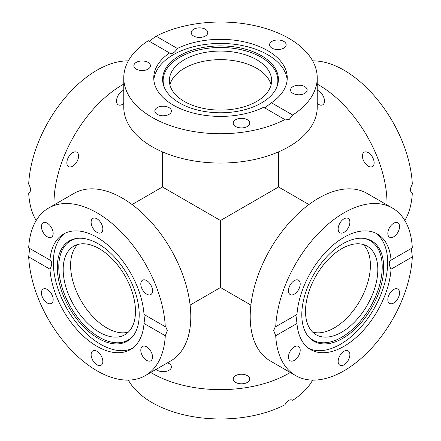 <?xml version="1.0" encoding="UTF-8"?>
<svg xmlns="http://www.w3.org/2000/svg" width="441" height="441" viewBox="0 0 441 441"><rect width="100%" height="100%" fill="white"/><g stroke="black" fill="none" stroke-linecap="round" stroke-linejoin="round"><path stroke-width="0.66" d="M278.541 151.891L278.541 186.99L220.5 220.5L220.5 287.521L250.896 305.067M220.5 220.5L162.459 186.99L132.068 204.536M317.233 84.099A96.733 55.853 60 0 1 318.606 84.876A96.733 55.853 60 0 1 386.994 204.927M404.805 220.5A96.733 55.853 -120 0 0 412.307 193.13C409.871 191.697 409.871 188.687 412.307 184.101A96.733 55.853 -120 0 0 344.013 70.207A96.733 55.853 -120 0 0 312.652 60.891M368.285 166.191A8.291 4.785 -120 0 0 372.43 166.599A8.291 4.785 -120 0 0 373.698 159.956A8.291 4.785 -120 0 0 368.285 152.652A8.291 4.785 -120 0 0 364.139 152.239A8.291 4.785 -120 0 0 362.866 158.881A8.291 4.785 -120 0 0 368.285 166.191M317.233 103.415A8.291 4.785 -120 0 0 318.606 104.396A8.291 4.785 -120 0 0 322.751 104.804A8.291 4.785 -120 0 0 324.025 98.161A8.291 4.785 -120 0 0 318.606 90.852A8.291 4.785 -120 0 0 317.233 90.251M411.376 192.596L411.806 192.921M54.006 204.927A96.733 55.853 -60 0 1 122.394 84.876A96.733 55.853 -60 0 1 123.767 84.099M128.348 60.891A96.733 55.853 120 0 0 96.987 70.207A96.733 55.853 120 0 0 28.693 184.101C31.129 188.676 31.129 191.686 28.693 193.13A96.733 55.853 120 0 0 36.195 220.5M29.194 192.921L29.624 192.596M123.767 90.251A8.291 4.785 120 0 0 122.394 90.852A8.291 4.785 120 0 0 116.975 98.161A8.291 4.785 120 0 0 118.249 104.804A8.291 4.785 120 0 0 122.394 104.396A8.291 4.785 120 0 0 123.767 103.415M72.715 166.191A8.291 4.785 120 0 0 78.134 158.881A8.291 4.785 120 0 0 76.861 152.239A8.291 4.785 120 0 0 72.715 152.652A8.291 4.785 120 0 0 67.302 159.956A8.291 4.785 120 0 0 68.57 166.599A8.291 4.785 120 0 0 72.715 166.191M123.767 77.875L123.767 107.213A96.733 55.847 0 0 0 152.095 146.704A96.733 55.847 0 0 0 257.516 158.81A96.733 55.847 0 0 0 317.233 107.213L317.233 77.875A96.733 55.847 180 0 1 292.697 115.046L289.246 119.412L285.36 119.919L284.88 119.561A96.733 55.847 180 0 1 152.095 117.367A96.733 55.847 180 0 1 123.767 77.875A96.733 55.847 180 0 1 148.303 40.704L169.553 52.975A66.745 38.538 0 0 0 153.755 77.875A66.745 38.538 0 0 0 173.302 105.123A66.745 38.538 0 0 0 263.624 107.29L284.88 119.561M149.229 41.245L156.12 36.195A96.733 55.847 180 0 1 288.905 38.384A96.733 55.847 180 0 1 317.233 77.875M287.152 79.926A66.745 38.538 0 0 0 267.698 54.723A66.745 38.538 0 0 0 173.302 54.723A66.745 38.538 0 0 0 153.848 79.926M292.697 115.046L271.447 102.775A66.745 38.538 0 0 0 287.245 77.875A66.745 38.538 0 0 0 267.698 50.627A66.745 38.538 0 0 0 177.376 48.466C174.564 52.826 171.962 54.331 169.553 52.975L169.972 53.3M205.368 29.255A8.291 4.785 0 0 0 196.333 28.218A8.291 4.785 0 0 0 191.212 32.64A8.291 4.785 0 0 0 193.643 36.024A8.291 4.785 0 0 0 202.678 37.061A8.291 4.785 0 0 0 207.794 32.64A8.291 4.785 0 0 0 205.368 29.255M283.723 41.377A8.291 4.785 0 0 0 274.688 40.335A8.291 4.785 0 0 0 269.567 44.762A8.291 4.785 0 0 0 271.998 48.146A8.291 4.785 0 0 0 281.033 49.183A8.291 4.785 0 0 0 286.154 44.762A8.291 4.785 0 0 0 283.723 41.377M304.72 86.612A8.291 4.785 0 0 0 295.685 85.576A8.291 4.785 0 0 0 290.564 89.997A8.291 4.785 0 0 0 292.995 93.382A8.291 4.785 0 0 0 302.03 94.424A8.291 4.785 0 0 0 307.145 89.997A8.291 4.785 0 0 0 304.72 86.612M169.002 107.61A8.291 4.785 0 0 0 159.967 106.573A8.291 4.785 0 0 0 154.846 110.994A8.291 4.785 0 0 0 157.277 114.379A8.291 4.785 0 0 0 166.312 115.415A8.291 4.785 0 0 0 171.433 110.994A8.291 4.785 0 0 0 169.002 107.61M148.005 62.368A8.291 4.785 0 0 0 138.97 61.332A8.291 4.785 0 0 0 133.855 65.753A8.291 4.785 0 0 0 136.28 69.138A8.291 4.785 0 0 0 145.315 70.18A8.291 4.785 0 0 0 150.436 65.753A8.291 4.785 0 0 0 148.005 62.368M247.357 119.731A8.291 4.785 0 0 0 238.322 118.69A8.291 4.785 0 0 0 233.206 123.116A8.291 4.785 0 0 0 235.632 126.501A8.291 4.785 0 0 0 244.667 127.537A8.291 4.785 0 0 0 249.788 123.116A8.291 4.785 0 0 0 247.357 119.731M261.441 102.985A57.903 33.428 180 0 1 205.473 111.628A57.903 33.428 180 0 1 164.548 87.946A57.903 33.428 180 0 1 179.559 55.704A57.903 33.428 180 0 1 249.413 50.379A57.903 33.428 180 0 1 276.452 87.946A57.903 33.428 180 0 1 261.441 102.985M276.176 88.525A57.352 33.108 0 0 0 248.685 51.751A57.352 33.108 0 0 0 179.95 57.17A57.352 33.108 0 0 0 164.824 88.525M184.344 101.458A51.134 29.519 180 0 1 169.366 80.587A51.134 29.519 180 0 1 200.931 53.311A51.134 29.519 180 0 1 256.656 59.711A51.134 29.519 180 0 1 271.634 80.587A51.134 29.519 180 0 1 240.069 107.858A51.134 29.519 180 0 1 184.344 101.458M169.912 84.87A51.134 29.519 180 0 1 204.426 61.139A51.134 29.519 180 0 1 256.656 68.289A51.134 29.519 180 0 1 271.088 84.87M177.376 48.466L156.12 36.195M264.672 107.896L271.447 102.775M290.261 372.474A96.733 55.847 180 0 1 152.095 373.279A96.733 55.847 180 0 1 150.739 372.474M128.348 380.109A96.733 55.847 0 0 0 152.095 402.616A96.733 55.847 0 0 0 284.88 404.805C287.626 400.411 290.233 398.907 292.697 400.296A96.733 55.847 0 0 0 312.652 380.109M292.267 399.965L291.771 399.755M156.064 369.398A8.291 4.785 0 0 0 157.277 370.286A8.291 4.785 0 0 0 166.312 371.328A8.291 4.785 0 0 0 171.433 366.901A8.291 4.785 0 0 0 169.002 363.516A8.291 4.785 0 0 0 167.464 362.816M247.357 375.638A8.291 4.785 0 0 0 238.322 374.602A8.291 4.785 0 0 0 233.206 379.023A8.291 4.785 0 0 0 235.632 382.408A8.291 4.785 0 0 0 244.667 383.45A8.291 4.785 0 0 0 249.788 379.023A8.291 4.785 0 0 0 247.357 375.638M145.354 375.589L170.761 360.92A96.733 55.853 -120 0 0 185.589 283.403A96.733 55.853 -120 0 0 122.394 198.158A96.733 55.853 -120 0 0 74.022 193.367L48.62 208.036A96.733 55.853 60 0 1 96.987 212.827A96.733 55.853 60 0 1 165.276 326.726L165.822 326.963L167.326 330.574L165.276 335.75A96.733 55.853 60 0 1 145.354 375.589A96.733 55.853 60 0 1 96.987 370.793A96.733 55.853 60 0 1 28.693 256.899L29.624 248.404M65.433 233.063A66.745 38.538 -120 0 0 53.333 262.516A66.745 38.538 -120 0 0 100.531 344.261A66.745 38.538 -120 0 0 132.085 348.511M165.276 326.726L144.02 314.455A66.745 38.538 -120 0 0 96.987 237.313A66.745 38.538 -120 0 0 63.614 234.006A66.745 38.538 -120 0 0 49.949 260.14C52.325 261.535 52.325 264.545 49.949 269.17A66.745 38.538 -120 0 0 96.987 346.312A66.745 38.538 -120 0 0 130.36 349.614A66.745 38.538 -120 0 0 144.02 323.479L165.276 335.75M48.62 208.036A96.733 55.853 60 0 0 28.693 247.87L50.439 260.344M47.308 223.245A8.291 4.785 -120 0 0 43.163 222.832A8.291 4.785 -120 0 0 41.895 229.48A8.291 4.785 -120 0 0 47.308 236.784A8.291 4.785 -120 0 0 51.454 237.192A8.291 4.785 -120 0 0 52.727 230.549A8.291 4.785 -120 0 0 47.308 223.245M96.987 218.808A8.291 4.785 -120 0 0 92.842 218.394A8.291 4.785 -120 0 0 91.568 225.042A8.291 4.785 -120 0 0 96.987 232.346A8.291 4.785 -120 0 0 101.132 232.76A8.291 4.785 -120 0 0 102.4 226.112A8.291 4.785 -120 0 0 96.987 218.808M146.66 280.603A8.291 4.785 -120 0 0 142.515 280.195A8.291 4.785 -120 0 0 141.241 286.837A8.291 4.785 -120 0 0 146.66 294.141A8.291 4.785 -120 0 0 150.805 294.555A8.291 4.785 -120 0 0 152.079 287.912A8.291 4.785 -120 0 0 146.66 280.603M96.987 351.273A8.291 4.785 -120 0 0 92.842 350.865A8.291 4.785 -120 0 0 91.568 357.508A8.291 4.785 -120 0 0 96.987 364.817A8.291 4.785 -120 0 0 101.132 365.225A8.291 4.785 -120 0 0 102.4 358.583A8.291 4.785 -120 0 0 96.987 351.273M47.308 289.478A8.291 4.785 -120 0 0 43.163 289.064A8.291 4.785 -120 0 0 41.895 295.713A8.291 4.785 -120 0 0 47.308 303.017A8.291 4.785 -120 0 0 51.454 303.43A8.291 4.785 -120 0 0 52.727 296.782A8.291 4.785 -120 0 0 47.308 289.478M146.66 346.835A8.291 4.785 -120 0 0 142.515 346.428A8.291 4.785 -120 0 0 141.241 353.07A8.291 4.785 -120 0 0 146.66 360.38A8.291 4.785 -120 0 0 150.805 360.788A8.291 4.785 -120 0 0 152.079 354.145A8.291 4.785 -120 0 0 146.66 346.835M139.202 314.714A57.903 33.428 60 0 1 133.684 335.232A57.903 33.428 60 0 1 87.627 330.601A57.903 33.428 60 0 1 57.313 267.439A57.903 33.428 60 0 1 77.732 238.316A57.903 33.428 60 0 1 118.701 261.921A57.903 33.428 60 0 1 139.202 314.714M78.371 238.267A57.352 33.114 -120 0 0 58.78 267.042A57.352 33.114 -120 0 0 88.454 329.284A57.352 33.114 -120 0 0 134.047 334.702M99.33 332.205A51.134 29.519 60 0 1 65.93 287.146A51.134 29.519 60 0 1 73.763 246.177A51.134 29.519 60 0 1 99.33 248.707A51.134 29.519 60 0 1 132.735 293.767A51.134 29.519 60 0 1 124.897 334.736A51.134 29.519 60 0 1 99.33 332.205M128.337 332.123A51.134 29.519 60 0 1 106.755 327.917A51.134 29.519 60 0 1 74.452 286.259A51.134 29.519 60 0 1 77.748 244.501M49.949 269.17L28.693 256.899M144.02 323.479L145.067 315.056M392.38 208.036L366.978 193.367A96.733 55.853 120 0 0 318.606 198.158A96.733 55.853 120 0 0 255.411 283.403A96.733 55.853 120 0 0 270.239 360.92L295.646 375.589A96.733 55.853 -60 0 1 275.724 335.75L273.674 330.579L275.178 326.963L275.724 326.726A96.733 55.853 -60 0 1 344.013 212.827A96.733 55.853 -60 0 1 392.38 208.036A96.733 55.853 -60 0 1 412.307 247.87L391.051 260.14A66.745 38.538 120 0 0 377.386 234.006A66.745 38.538 120 0 0 344.013 237.313A66.745 38.538 120 0 0 296.98 314.455L275.724 326.726M411.376 248.404L412.307 256.899A96.733 55.853 -60 0 1 344.013 370.793A96.733 55.853 -60 0 1 295.646 375.589M308.915 348.511A66.745 38.538 120 0 0 340.469 344.261A66.745 38.538 120 0 0 387.667 262.516A66.745 38.538 120 0 0 375.567 233.063M295.933 315.056L296.98 323.479A66.745 38.538 120 0 0 310.64 349.614A66.745 38.538 120 0 0 344.013 346.312A66.745 38.538 120 0 0 391.051 269.17L412.307 256.899M294.34 280.603A8.291 4.785 120 0 0 288.921 287.912A8.291 4.785 120 0 0 290.195 294.555A8.291 4.785 120 0 0 294.34 294.141A8.291 4.785 120 0 0 299.759 286.837A8.291 4.785 120 0 0 298.485 280.195A8.291 4.785 120 0 0 294.34 280.603M344.013 218.808A8.291 4.785 120 0 0 338.6 226.112A8.291 4.785 120 0 0 339.868 232.76A8.291 4.785 120 0 0 344.013 232.346A8.291 4.785 120 0 0 349.432 225.042A8.291 4.785 120 0 0 348.158 218.394A8.291 4.785 120 0 0 344.013 218.808M393.692 223.245A8.291 4.785 120 0 0 388.273 230.549A8.291 4.785 120 0 0 389.546 237.192A8.291 4.785 120 0 0 393.692 236.784A8.291 4.785 120 0 0 399.105 229.48A8.291 4.785 120 0 0 397.837 222.832A8.291 4.785 120 0 0 393.692 223.245M344.013 351.273A8.291 4.785 120 0 0 338.6 358.583A8.291 4.785 120 0 0 339.868 365.225A8.291 4.785 120 0 0 344.013 364.817A8.291 4.785 120 0 0 349.432 357.508A8.291 4.785 120 0 0 348.158 350.865A8.291 4.785 120 0 0 344.013 351.273M294.34 346.835A8.291 4.785 120 0 0 288.921 354.145A8.291 4.785 120 0 0 290.195 360.788A8.291 4.785 120 0 0 294.34 360.38A8.291 4.785 120 0 0 299.759 353.07A8.291 4.785 120 0 0 298.485 346.428A8.291 4.785 120 0 0 294.34 346.835M393.692 289.478A8.291 4.785 120 0 0 388.273 296.782A8.291 4.785 120 0 0 389.546 303.43A8.291 4.785 120 0 0 393.692 303.017A8.291 4.785 120 0 0 399.105 295.713A8.291 4.785 120 0 0 397.837 289.064A8.291 4.785 120 0 0 393.692 289.478M383.687 267.439A57.903 33.428 -60 0 1 353.373 330.601A57.903 33.428 -60 0 1 307.316 335.232A57.903 33.428 -60 0 1 301.798 314.714A57.903 33.428 -60 0 1 322.299 261.921A57.903 33.428 -60 0 1 363.268 238.316A57.903 33.428 -60 0 1 383.687 267.439M306.953 334.702A57.352 33.114 120 0 0 352.546 329.284A57.352 33.114 120 0 0 382.22 267.042A57.352 33.114 120 0 0 362.629 238.267M341.67 332.205A51.134 29.519 -60 0 1 316.103 334.736A51.134 29.519 -60 0 1 308.265 293.767A51.134 29.519 -60 0 1 341.67 248.707A51.134 29.519 -60 0 1 367.237 246.177A51.134 29.519 -60 0 1 375.07 287.146A51.134 29.519 -60 0 1 341.67 332.205M363.252 244.501A51.134 29.519 -60 0 1 366.548 286.259A51.134 29.519 -60 0 1 334.245 327.917A51.134 29.519 -60 0 1 312.663 332.123M296.98 323.479L275.724 335.75M391.051 269.17C388.675 264.556 388.675 261.546 391.051 260.14L390.561 260.344M190.104 305.067L220.5 287.521M278.541 186.99L308.932 204.536M162.459 151.891L162.459 186.99"/></g></svg>
